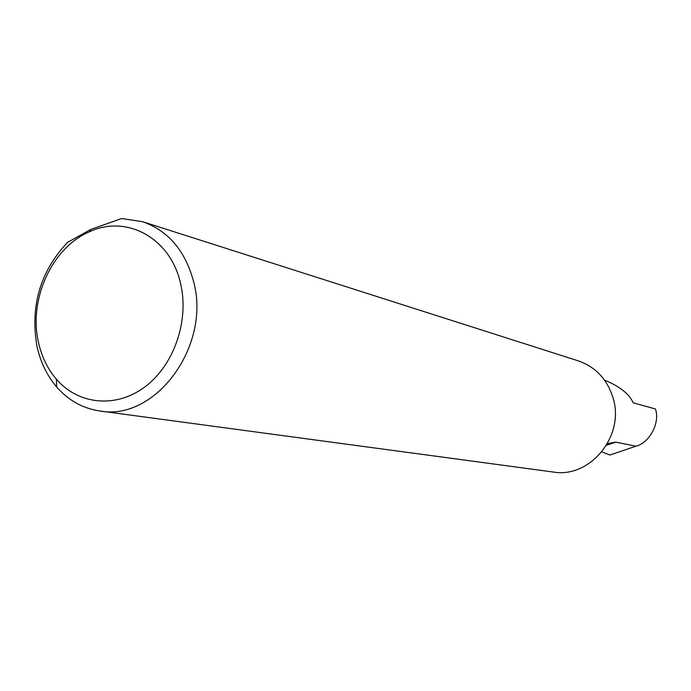<?xml version="1.0" encoding="UTF-8"?>
<svg xmlns="http://www.w3.org/2000/svg" width="691" height="691" viewBox="0 0 691 691"><rect width="100%" height="100%" fill="white"/><g stroke="black" fill="none" stroke-linecap="round" stroke-linejoin="round"><path stroke-width="1.04" d="M604.651 380.309L605.869 380.672C620.319 386.865 629.423 394.25 633.189 402.818L655.422 408.96C660.354 422.408 649.661 442.845 635.996 446.187L609.885 455.032L601.878 451.854M180.489 283.224C170.47 237.963 126.505 214.322 89.571 231.744C52.093 247.404 28.366 299.341 38.497 342.399C41.676 356.694 47.627 368.959 56.368 379.195C78.333 404.788 116.105 408.649 145.093 386.744C174.141 365.021 189.498 320.322 180.489 283.224M121.642 218.537L142.493 221.673C168.172 230.69 185.188 250.6 193.54 281.384C211.429 345.794 155.328 421.553 99.858 410.981C82.885 408.467 68.478 400.46 56.653 386.951C47.048 375.679 40.501 362.188 37.02 346.467C30.024 306.243 40.182 271.563 67.485 242.42L90.771 229.438L121.642 218.537M142.493 221.673L578.194 360.832C595.348 366.826 606.897 378.944 612.831 397.195C625.519 435.235 590.321 478.69 553.154 472.013L99.858 410.981M607.467 443.605L615.767 442.128L606.517 445.237M615.767 442.128L635.996 446.187M89.571 231.744L90.771 229.438M56.368 379.195L56.653 386.951"/></g></svg>

